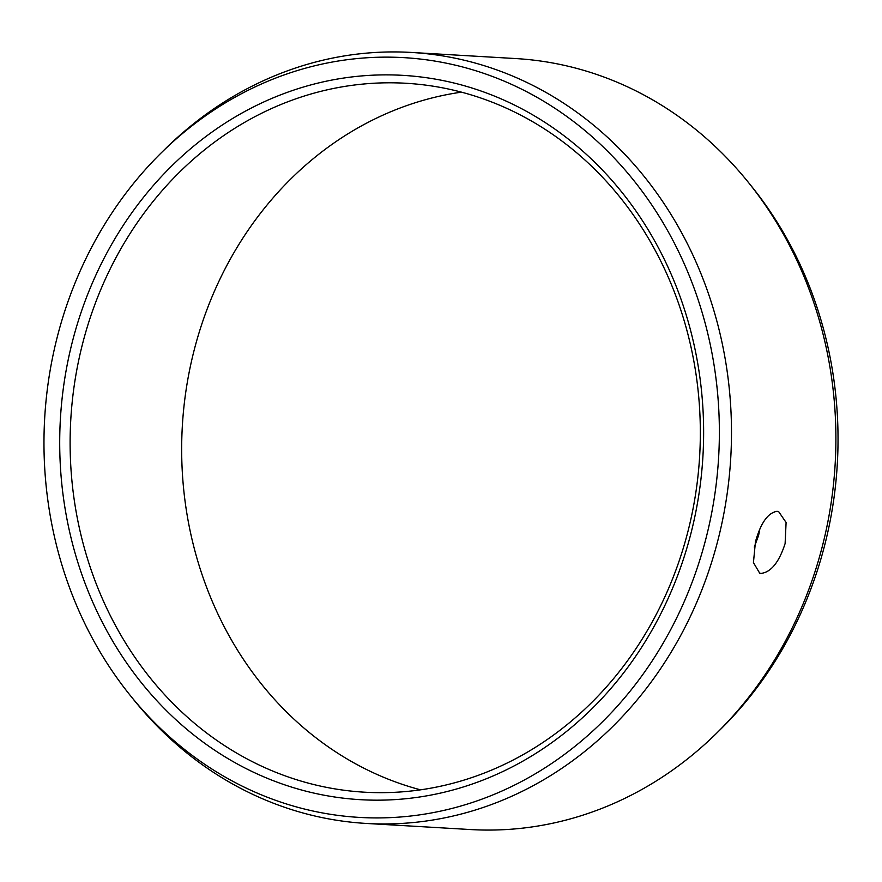 <?xml version="1.0" encoding="UTF-8"?>
<svg xmlns="http://www.w3.org/2000/svg" width="882" height="882" viewBox="0 0 882 882"><rect width="100%" height="100%" fill="white"/><g stroke="black" fill="none" stroke-linecap="round" stroke-linejoin="round"><path stroke-width="1.32" d="M72.313 341.973A362.8 321.809 93.4 0 1 470.845 87.671A362.8 321.809 93.4 0 1 691.025 533.07A362.8 321.809 -86.6 0 1 292.493 787.372A362.8 321.809 -86.6 0 1 72.313 341.973M82.456 344.212A355.071 314.951 93.4 0 1 405.996 83.272A355.071 314.951 93.4 0 1 687.993 531.251A355.071 314.951 -86.6 0 1 364.453 792.19A355.071 314.951 -86.6 0 1 82.456 344.212M461.44 92.158A355.071 314.951 93.4 0 0 194.007 350.749A355.071 314.951 -86.6 0 0 420.56 789.842M754.286 547.105L758.608 535.385L759.854 528.991M755.444 541.835C760.714 522.982 767.913 512.806 777.042 511.317L778.641 511.604L786.094 522.486L785.112 543.577C779.082 562.187 771.111 572.131 761.221 573.377L759.645 573.102L753.437 562.595L755.444 541.835M515.805 58.565A386.162 342.525 93.4 0 1 748.443 182.464A386.162 342.525 93.4 0 1 822.487 545.76A386.162 342.525 -86.6 0 1 716.14 733.681A386.162 342.525 -86.6 0 1 470.624 829.554L366.195 823.435A386.162 342.525 -86.6 0 0 718.069 539.641A386.162 342.525 93.4 0 0 411.376 52.446L515.805 58.565M161.99 152.123A380.539 337.541 93.4 0 1 564.348 114.737A380.539 337.541 93.4 0 1 706.151 537.744A380.539 337.541 -86.6 0 1 456.997 807.107A380.539 337.541 -86.6 0 1 130.15 695.314A380.539 337.541 -86.6 0 1 57.187 337.299A380.539 337.541 93.4 0 1 161.99 152.123L165.86 148.319A386.162 342.525 93.4 0 1 411.376 52.446M130.15 695.314L133.557 699.536A386.162 342.525 -86.6 0 0 366.195 823.435M748.443 182.464L751.85 186.686A380.539 337.541 93.4 0 1 824.813 544.701A380.539 337.541 -86.6 0 1 720.01 729.877L716.14 733.681"/></g></svg>
